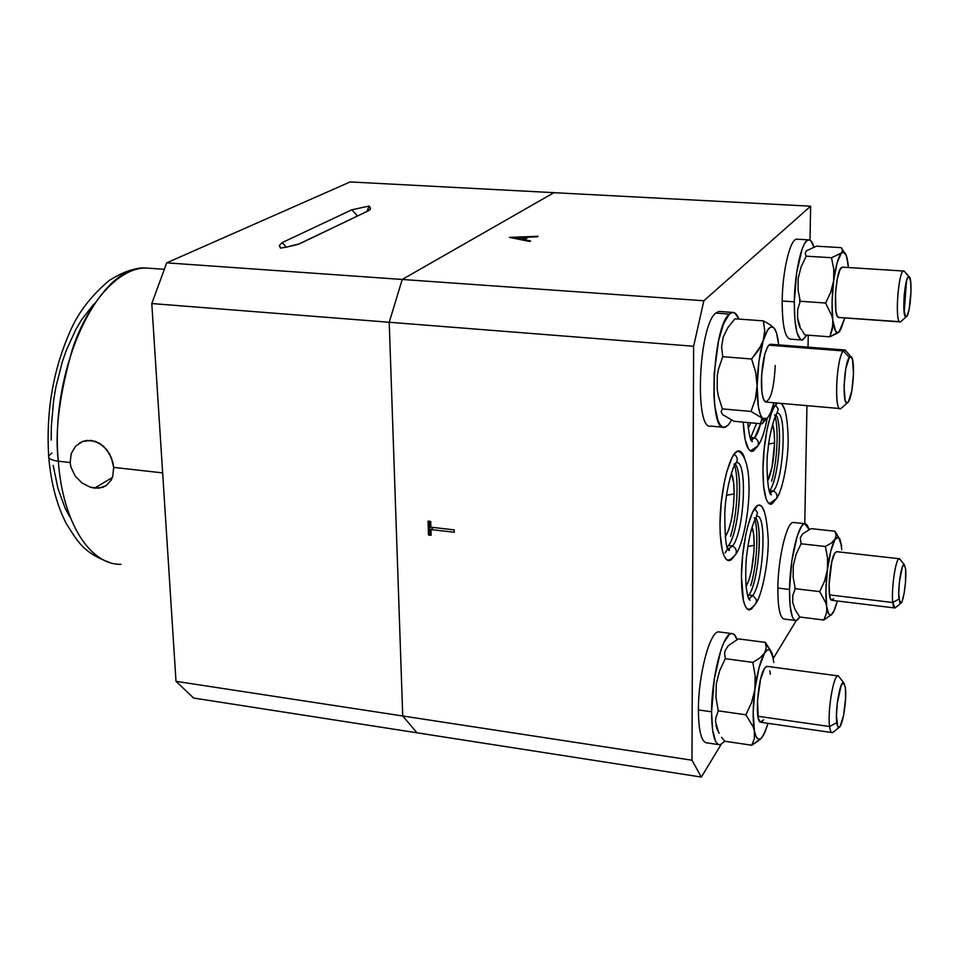 <?xml version="1.0" encoding="UTF-8"?>
<svg xmlns="http://www.w3.org/2000/svg" width="959" height="959" viewBox="0 0 959 959"><rect width="100%" height="100%" fill="white"/><g stroke="black" fill="none" stroke-linecap="round" stroke-linejoin="round"><path stroke-width="1.44" d="M777.198 413.221C787.075 411.219 783.803 478.865 773.493 490.96C776.634 492.794 777.665 495.288 776.562 498.428L771.024 504.206C765.726 503.595 763.028 491.847 762.956 468.951C763.148 440.517 770.485 407.275 777.269 403.056L773.577 408.102L771.24 413.665L767.08 429.26L764.167 448.74L762.956 468.951L763.664 486.621L766.145 498.956L767.931 502.504L769.981 504.122L772.211 503.775L776.562 498.428C777.665 495.288 776.634 492.794 773.493 490.96L769.657 490.564C778.444 480.315 783.083 425.113 776.047 414.935M774.572 443.01C774.009 459.984 771.647 472.727 767.5 481.262L772.103 466.841L774.572 443.01L768.698 443.993L774.572 443.01C774.656 434.643 773.997 428.385 772.594 424.226L774.177 432.293L774.572 443.01M757.742 446.031L752.312 451.365C747.265 451.198 744.244 441.44 743.237 422.116L745.107 439.486L748.643 449.256L750.885 451.198L753.306 451.078L757.754 446.031M750.777 422.811L748.2 428.193L750.777 422.811M735.109 555.141L729.367 560.631C723.35 560.14 720.233 547.913 719.993 523.938C719.969 490.217 730.183 450.706 738.454 450.97C740.995 450.742 743.105 453.271 744.771 458.57L742.278 453.116L739.964 451.15L737.411 451.281L734.714 453.499L731.957 457.779L726.766 471.84L724.536 481.094L721.264 502.216L719.993 523.938L720.197 533.899L722.211 550.034L723.937 555.585L726.047 559.145L728.444 560.619L731.046 559.972L735.109 555.141M734.15 493.933C733.467 513.916 730.482 528.277 725.184 536.992L728.6 530.111L731.453 519.586L733.395 506.915L734.15 493.933L726.526 495.276L734.15 493.933C734.198 484.271 733.263 477.39 731.345 473.278L733.623 482.557L734.15 493.933M754.697 604.997L749.65 609.852C744.292 609.433 741.559 598.128 741.439 575.915C741.499 543.549 751.245 504.782 758.869 505.081C761.086 504.854 762.932 507.095 764.383 511.806L762.069 506.784L759.96 505.153L757.61 505.513L752.587 512.202L747.792 526L745.718 534.966L742.662 555.249L741.439 575.915L743.393 600.406L744.951 605.501L746.869 608.689L749.075 609.876L751.46 609.025L754.697 604.997M754.158 545.323C753.522 563.748 750.825 577.474 746.09 586.488L748.955 580.099L751.592 569.874L753.93 551.413L754.158 545.323L747.9 546.498L754.158 545.323C754.218 537.124 753.534 531.046 752.108 527.102L753.69 534.583L754.158 545.323M538.095 236.298L509.397 237.364L529.68 241.476L530.555 240.937L524.022 239.618L524.034 240.337L528.073 237.149L538.095 236.298L509.517 237.388M521.936 239.199L514.204 237.628L514.216 238.347L514.204 237.628L525.136 237.245L525.16 238.911L525.136 237.245L521.936 239.199L514.204 237.628L525.136 237.245L521.948 239.906L521.936 239.199M428.062 521.109L428.481 534.978L431.13 535.29L430.963 529.548L454.278 532.269L454.206 529.895L430.891 527.174L430.711 521.42L428.062 521.109L428.481 534.978L429.824 533.803L429.44 521.276M431.13 535.29L430.963 529.548L432.293 528.373L432.341 529.704M416.961 732.796L701.353 777.066L721.024 744.604L701.353 777.066L416.961 732.796L402.732 715.989L691.966 760.211L701.353 777.066L691.966 760.211L402.732 715.989L389.222 322.26L693.621 346.259L691.966 760.211L693.621 346.259L389.222 322.26L402.229 279.465L703.858 300.754L693.621 346.259L703.858 300.754L402.229 279.465L553.954 192.675L810.631 206.197L703.858 300.754L810.631 206.197L810.007 240.122L810.631 206.197L350.143 181.934L553.954 192.675L402.229 279.465L166.698 262.85L350.143 181.934L166.698 262.85L402.229 279.465L389.222 322.26L402.732 715.989L176 681.322L151.798 303.547L389.222 322.26L151.798 303.547L166.698 262.85L151.798 303.547L176 681.322L402.732 715.989L416.961 732.796L193.622 698.044L176 681.322L193.622 698.044L416.961 732.796M773.41 658.21L796.258 620.533L773.41 658.21M430.891 527.174L430.711 521.42M509.397 237.364L529.68 241.476M530.555 240.937L524.022 239.618L528.073 237.149L537.232 236.825M781.573 403.427L784.15 408.51L781.573 403.427M808.245 335.194L808.029 347.146L808.245 335.194M806.951 405.657L804.769 523.686L806.951 405.657M286.07 247.206L280.484 248.117L279.405 245.396L282.138 242.603L286.297 247.158L282.138 242.603L351.833 209.805L357.527 216.003L351.833 209.805L369.035 206.053L366.925 211.495L369.035 206.053L370.018 207.192L370.138 209.565L368.448 210.764L298.081 244.413L286.07 247.206L299.711 243.742L368.448 210.764L370.51 208.355L369.035 206.053L351.833 209.805L282.138 242.603L279.405 245.396L280.484 248.117L286.07 247.206M839.125 317.477L838.094 317.261C833.011 314.78 835.613 272.38 841.151 267.765L842.541 267.165L840.108 269.335L837.255 279.033L835.517 293.322L835.912 310.968L837.219 316.062L839.041 317.501M840.599 329.848L844.807 317.944L839.089 332.006C836.224 334.104 834.138 330.244 832.808 320.414L831.921 316.062L832.808 320.414C831.561 308.942 831.849 295.684 833.671 280.651L830.758 292.159L825.627 303.032L831.921 316.062L825.627 303.032L800.25 301.27L797.72 309.385L797.528 317.861C798.439 324.31 799.794 328.218 801.592 329.608M848.355 267.537L847.336 260.584M816.469 246.175L841.283 247.662L816.469 246.175L806.399 250.826L805.14 253.464L806.219 256.173L801.089 266.974L798.2 278.302L798.056 289.942L800.25 301.27L825.627 303.032L830.758 292.159L833.671 280.651L833.767 269.059L831.489 257.719L806.219 256.173L831.489 257.719L841.475 252.948L842.565 250.299L841.283 247.662L842.565 250.299L841.475 252.948L844.208 252.301C846.042 253.644 847.36 257.875 848.188 264.972L846.353 255.777L843.608 252.037L831.489 257.719L833.767 269.059L833.671 280.651L837.123 262.694L841.475 252.948C838.286 256.748 835.685 265.991 833.671 280.651L832.076 301.881L832.975 324.753L829.823 336.813L839.533 331.586M842.326 249.34L843.153 250.767M798.475 322.224L797.528 317.861L800.082 326.528L798.475 322.224M802.215 330.759L804.805 334.931L802.215 330.759M839.724 331.358L837.579 332.629L835.625 331.155L832.808 320.414L832.46 328.925L829.823 336.813L804.805 334.931L829.823 336.813L838.13 332.821M775.244 365.511C773.937 389.198 770.545 401.258 765.066 401.725C762.609 399.304 761.398 392.399 761.41 380.999C762.105 362.946 764.635 350.934 768.986 344.964L770.976 344.269L768.794 345.168L767.428 347.158L764.85 354.087L761.614 375.341L761.818 391.176L763.22 398.524L765.414 401.941M771.527 409.996L773.35 405.142C771.312 412.022 769.154 416.482 766.852 418.532L762.333 418.232L763.532 421.241L762.069 423.842L733.995 421.277L762.069 423.842L763.532 421.241L762.333 418.232L751.029 411.447L722.343 408.882L721.12 411.603L722.583 414.624L733.995 421.277M762.789 423.015L763.316 422.392M774.692 328.913L774.44 328.541C776.454 331.418 777.869 336.861 778.672 344.868L776.586 333.252L774.44 328.541L770.161 324.741L763.376 320.869L764.707 330.447L763.328 340.217C766.637 329.836 769.921 325.521 773.158 327.271L774.68 328.901M722.75 356.688L751.616 359.002L758.737 349.891L763.328 340.217L764.707 330.447L763.376 320.869L734.93 318.784L727.845 327.666L723.194 337.112L721.612 346.966L722.75 356.688L718.483 369.203L717.272 375.724L717.176 389.138L718.291 395.791L722.343 408.882L751.029 411.447L755.38 398.992L757.119 385.806L755.68 372.248L751.616 359.002L722.75 356.688M734.93 318.784L763.376 320.869L770.161 324.741L774.44 328.541L773.194 327.295L770.461 327.163L767.56 330.184L761.398 345.12L751.616 359.002L755.68 372.248L757.119 385.806C757.49 368.4 759.564 353.2 763.328 340.217L758.941 361.339L756.627 392.495L755.38 398.992L751.029 411.447L762.333 418.232L760.079 413.892L758.377 406.688L757.119 385.806C757.083 402.792 758.821 413.605 762.333 418.232L764.97 419.467L767.811 417.537L770.676 412.646L773.949 402.768M774.009 402.768L773.35 405.142L774.009 402.768M833.731 598.692L831.297 600.142C826.898 598.14 829.667 560.32 834.75 553.115L836.799 551.689L834.75 553.115L831.801 561.686L829.067 584.678L829.667 595.947L830.962 599.795L832.736 599.986M811.026 528.625L834.929 531.238L811.026 528.625L802.899 533.695L800.309 537.591L801.041 543.777L825.375 546.498L827.545 557.97L827.449 569.574L827.545 557.97L825.375 546.498L801.041 543.777L796.09 554.374L793.297 565.582L793.141 577.234L795.251 588.694L819.693 591.619L824.644 580.974L827.449 569.574L825.915 590.001L826.826 610.14L826.658 606.52L828.576 613.544L830.338 615.019L831.333 614.755L834.486 610.092L837.411 601.005L833.419 612.274L831.789 614.419C829.463 616.253 827.749 613.616 826.658 606.52L825.795 602.839L826.658 606.52C825.423 596.786 825.687 584.475 827.449 569.574L824.644 580.974L819.693 591.619L825.795 602.839L819.693 591.619L795.251 588.694L792.829 595.299L792.661 602.348L795.143 609.72L799.722 617.009L823.817 620.017L831.897 614.335L823.817 620.017L826.346 613.592L823.817 620.017L799.722 617.009M841.786 549.771L840.815 542.422M826.826 610.14L826.346 613.592L826.826 610.14M825.375 546.498L831.309 543.094L835.061 539.33L836.128 535.302L834.929 531.238L836.128 535.302L835.061 539.33L838.562 537.28L841.642 546.162L839.832 538.886L838.118 537.088L836.116 537.915L831.309 543.094L825.375 546.498M837.363 534.954L834.929 531.238M827.449 569.574L830.818 550.969L835.061 539.33C831.944 544.808 829.403 554.889 827.449 569.574M763.736 719.873L760.127 722.067C754.649 719.406 757.982 677.833 764.419 668.531L765.582 667.02L767.56 666.421M761.566 737.867L764.91 732.352L768.087 723.35L763.52 735.133L761.086 738.358C758.137 740.756 755.908 738.286 754.397 730.962L753.259 726.994L754.397 730.962C752.599 720.461 752.779 706.567 754.913 689.281L751.604 702.491L745.874 714.803L753.259 726.994L745.874 714.803L718.231 710.835L715.822 717.823L715.534 721.516L718.387 731.921M773.793 662.513L772.403 654.589M738.358 638.874L765.33 642.386L770.676 650.646L765.33 642.386L738.358 638.874L728.528 645.479L725.16 650.574L724.584 653.223L725.292 658.689L719.574 670.916L716.277 683.899L715.977 697.457L718.231 710.835L745.874 714.803L751.604 702.491L754.913 689.281L755.153 675.771L752.815 662.381L725.292 658.689L752.815 662.381L759.948 657.922L764.635 652.995L766.277 647.721L765.33 642.386L766.277 647.721L764.635 652.995L767.368 649.95L769.837 649.89L773.481 658.617M717.2 729.319L715.977 725.352L719.118 733.299L717.2 729.319M721.624 737.255L724.608 741.211L721.624 737.255M758.893 740.444L751.82 745.251L724.608 741.211L751.82 745.251L754.373 738.49L754.397 730.962L754.373 738.49L751.82 745.251L761.194 738.274M773.493 658.629L771.959 652.899L769.873 649.914L767.38 649.938L764.635 652.995C760.547 660.092 757.31 672.187 754.913 689.281L759.132 667.356L764.635 652.995L759.948 657.922L752.815 662.381L755.153 675.771L755.404 682.52L753.163 712.681L754.397 730.962L756.04 736.5L758.221 739.101L760.775 738.622L762.141 737.243L764.719 732.304M766.948 666.301L764.419 668.531L760.619 679.068L757.502 700.418L758.281 718.123L760.055 722.007L762.429 721.636M770.329 674.249L769.777 670.844M756.879 516.254C767.104 513.796 763.616 581.358 752.839 595.527L748.919 595.048C758.078 583.048 762.968 527.846 755.788 517.848M755.344 604.134L756.423 601.808L756.231 599.363L752.839 595.527L756.231 599.363L756.423 601.808L755.344 604.134M756.219 517.141L757.466 512.633L754.625 508.582L757.466 512.633L756.219 517.141M756.843 516.266C767.104 513.604 763.64 581.322 752.839 595.527L749.518 598.296L748.416 598.164L749.518 598.296M747.804 596.462L748.919 595.048L752.839 595.527M748.919 595.048C756.471 584.918 761.89 542.734 758.042 524.729M754.421 517.728C758.881 530.039 756.939 565.618 750.741 585.625M727.21 546.954L728.468 545.527L732.568 545.995C735.925 547.997 737.027 550.67 735.877 554.002L735.014 555.249L735.877 554.002C737.027 550.67 735.925 547.997 732.568 545.995C744.532 531.789 747.804 459.013 736.224 462.729L736.308 462.717C747.816 459.457 744.484 531.861 732.568 545.995L728.468 545.527C738.682 533.492 743.645 473.758 735.265 464.06M735.625 463.497L736.524 462.382C737.974 459.229 737.183 456.508 734.15 454.218C737.183 456.508 737.974 459.229 736.524 462.382L735.625 463.497M725.136 552.983L727.809 548.404M732.568 545.995L729.188 548.56L727.761 548.32M728.468 545.527C736.848 535.422 742.59 490.073 737.974 471.229M734.043 463.964C739.317 476.755 737.399 515.379 730.518 536.285M760.583 423.71L754.709 437.831L750.717 437.46L756.615 423.339M756.867 447.134L757.79 445.935C759.144 442.555 758.113 439.857 754.709 437.831C758.113 439.857 759.144 442.555 757.79 445.935L756.867 447.134M761.949 417.824C759.9 427.63 757.49 434.295 754.709 437.831L751.988 439.678L750.825 439.522M750.214 438.011L754.709 437.831M776.802 413.653L778.264 409.097L775.435 404.998L778.264 409.097L776.802 413.653M777.102 413.221C787.075 410.728 783.863 478.793 773.493 490.96L769.873 492.926L770.772 493.01M769.226 491.104L773.493 490.96M769.657 490.564C776.934 481.862 782.124 439.534 778.205 421.552M774.62 414.839C779.008 426.959 777.365 461.938 771.563 481.238M732.412 312.406C734.93 312.166 737.099 314.396 738.921 319.071L734.882 313.006L732.173 312.442L729.308 314.084L732.412 312.406L718.926 311.423L715.75 313.102L729.308 314.084L723.554 323.818L718.519 340.877L714.107 374.202L713.964 396.319L714.767 405.969L717.955 420.533L720.197 424.909L722.75 427.127L725.507 427.115L728.361 424.933L731.489 420.15L728.361 424.933L724.56 427.366C708.03 433.24 712.333 326.899 729.308 314.084L715.75 313.102C698.428 325.856 694.232 431.946 711.11 426.12L723.014 427.223M808.641 239.858C810.727 239.702 812.477 242.088 813.903 247.014L810.775 240.673L808.749 239.858L806.591 240.973L804.373 243.994L802.204 248.837L796.725 272.176L794.304 301.833C794.615 271.817 802.204 239.582 808.641 239.858L796.725 239.163C790.144 238.887 782.448 271.037 782.184 300.994L794.304 301.833L794.879 319.874L797.097 333.121L800.609 339.57L802.671 339.954L806.987 335.099L802.311 340.025C796.989 339.102 794.316 326.372 794.304 301.833L782.184 300.994C782.244 325.485 785.001 338.191 790.456 339.126L801.412 339.954M799.698 299.172L799.782 302.385M731.405 633.527L718.507 631.861C709.768 631.573 698.236 675.364 698.392 709.924L711.59 711.818C711.494 677.186 722.858 633.276 731.405 633.527C733.659 633.252 735.541 635.266 737.027 639.569L734.306 634.618L731.933 633.491L729.319 634.498L723.757 642.782L721.012 649.782L714.287 678.936L711.59 711.818L698.392 709.924C698.631 731.741 701.58 742.745 707.263 742.913L718.399 744.58M724.692 741.223L720.281 744.831L717.811 744.232L715.654 741.475L712.585 729.907L711.59 711.818C711.782 733.683 714.647 744.687 720.197 744.843L724.692 741.223M804.697 523.698L809.144 529.548L807.286 525.172L805.512 523.746L803.546 524.165L801.436 526.431L797.169 536.201L791.858 560.799L789.521 589.461C789.796 559.505 798.284 523.386 804.697 523.698L793.249 522.451C786.68 522.128 778.073 558.162 777.857 588.059L789.521 589.461L790.084 605.716L792.266 616.637L793.86 619.526L795.694 620.581L797.696 619.754L799.854 617.021L796.114 620.557C791.666 620.149 789.473 609.792 789.521 589.461L777.857 588.059C777.833 608.354 780.099 618.699 784.654 619.118L795.011 620.425M794.867 587.184L795.011 589.174M119.947 564.324C89.643 564.156 62.695 522.223 58.319 461.195L70.139 462.526L71.254 453.487L75.737 446.043L82.762 441.416L86.861 440.421L95.373 441.344L103.224 445.947L109.326 453.451L112.934 462.634L113.653 467.393L112.778 476.287L111.208 480.099L106.053 485.733L102.637 487.388L94.593 488.143L112.383 477.486L94.593 488.143L90.29 487.208L81.959 482.94L75.114 475.964L70.954 467.213L70.139 462.526L58.319 461.195C62.743 523.075 90.386 565.187 121.158 564.348M98.753 488.203L90.29 487.208L81.959 482.94L75.114 475.964L70.954 467.213L70.139 462.526L71.254 453.487L75.737 446.043L82.762 441.416L91.105 440.397L99.448 443.214L106.545 449.399L111.484 457.934L113.653 467.393L112.778 476.287L111.208 480.099L106.053 485.733L98.753 488.203M162.646 472.895L113.653 467.393L162.646 472.895M48.633 456.1C48.262 458.618 51.498 460.308 58.319 461.195C51.498 460.308 48.262 458.618 48.633 456.1L51.846 452.972M58.319 461.195C54.651 432.065 59.398 394.581 72.548 348.752C87.053 304.71 117.789 267.657 145.972 268.005C99.712 264.157 49.46 367.609 58.319 461.195M69.635 516.661L65.176 508.246L57.936 488.455L53.201 465.415M51.223 440.085L51.306 426.911L53.644 400.299L55.862 387.16L62.275 361.951L66.387 350.167L76.169 328.853L81.719 319.551L93.826 304.087M850.873 356.7C855.584 357.323 853.366 396.139 848.307 402.025L851.772 391.032L853.51 373.602L852.527 359.721L851.124 356.844L849.362 357.455L845.838 368.364L844.052 386.117L845.095 400.083L846.533 402.816L848.307 402.025L847.624 402.72C842.014 407.911 843.68 363.545 849.362 357.455L850.873 356.7L845.227 350.035L843.285 350.946L768.794 345.168L843.285 350.946C835.972 358.582 833.898 415.043 841.127 408.318L840.504 408.594C833.815 411.543 836.368 358.067 843.285 350.946L849.362 357.455L843.285 350.946L844.627 349.975L846.593 351.653M900.285 321.924L838.322 317.417L900.693 321.744L907.022 316.062L909.084 309.613L911.026 291.2L910.654 281.49L909.204 276.875C912.92 278.518 910.343 315.008 906.399 316.794M904.253 271.181L909.204 276.875L907.849 277.523L906.435 281.143L904.229 294.725L903.905 309.589L905.668 316.854C901.532 315.475 905.02 274.094 909.048 276.791L904.049 271.061C898.871 267.537 894.423 320.174 899.758 321.828C894.663 320.378 898.475 270.45 903.642 271.025L904.145 271.181M906.483 280.975L904.181 312.442L906.483 280.975M894.915 607.97L892.781 602.516L829.511 594.904L892.781 602.516C891.127 589.509 895.706 558.33 899.158 558.713L900.345 559.768L899.506 558.737C896.102 556.268 891.043 588.874 892.781 602.516L898.967 599.063C897.624 588.311 901.568 562.645 904.229 564.527L905.62 568.987L904.385 564.611L902.431 566.721L899.398 582.017L898.727 593.177L899.698 602.612L900.837 603.283L902.191 601.029L904.169 593.034L905.524 582.041L905.62 568.987C906.77 578.852 903.606 601.904 900.885 603.247L898.967 599.063L892.781 602.516C893.273 606.795 894.112 608.545 895.274 607.802L900.885 603.247M832.4 732.628C831.105 732.856 830.182 730.83 829.607 726.538L757.91 716.265L829.607 726.538C827.389 711.722 833.311 675.592 837.842 675.867L839.652 677.545L838.358 675.891C833.898 672.882 827.257 710.895 829.607 726.538L836.775 722.63C834.965 710.307 840.132 680.387 843.62 682.664L845.406 687.675L843.776 682.736L841.223 685.289L837.291 703.031L836.44 715.894L837.758 726.634L838.454 727.413L840.12 726.371L843.584 715.306L845.598 698.356L845.406 687.675C846.941 698.835 842.913 725.328 839.353 727.246C838.142 728.049 837.279 726.514 836.775 722.63L829.607 726.538C830.278 731.453 831.393 733.395 832.951 732.352L839.353 727.246M769.849 504.074L771.024 504.206M751.029 451.245L752.312 451.365M727.821 560.452L729.367 560.631M748.248 609.672L749.65 609.852M280.855 248.057L279.441 246.019M844.208 252.301L842.458 249.76M762.908 422.847L766.852 418.532M831.789 614.419L831.093 615.139M838.562 537.28L835.493 532.485M761.086 738.358L760.043 739.425M769.837 649.89L765.366 642.482M747.648 609.361C750.418 609.397 753.199 607.323 756.004 603.127C760.703 597.913 768.315 566.565 768.267 540.84C766.948 515.69 763.544 503.847 758.054 505.297M749.015 598.308L750.01 600.154C748.44 599.831 747.097 594.772 745.97 584.954C745.491 571.001 745.85 560.236 747.061 552.648C749.255 535.23 752.563 523.051 756.963 516.11L756.927 516.158M727.198 560.14C730.183 560.044 733.048 558.054 735.781 554.182C741.93 547.253 749.65 512.945 749.003 485.71C748.703 457.143 740.084 451.15 737.591 451.198M728.612 548.572L729.523 550.358C726.323 551.521 724.752 538.778 724.8 512.142C726.131 485.662 734.318 462.178 736.512 462.418L736.26 462.682M727.989 548.416L729.188 548.56M750.346 450.934L757.706 446.091C761.53 440.996 764.707 431.682 767.236 418.172M751.46 439.69L752.443 441.416C750.765 442.231 749.183 435.937 747.684 422.523M750.849 439.57L751.988 439.678M769.202 503.751L776.478 498.596C781.633 492.363 787.735 465.666 788.214 441.188C787.651 416.302 784.798 403.667 779.655 403.259M770.305 493.022L771.348 494.784C767.668 496.019 765.714 461.747 767.979 450.262C768.854 435.925 775.064 413.365 777.593 412.658L777.186 413.101M109.794 562.537C83.325 552.887 77.475 541.391 66.123 523.23C56.797 505.009 51.019 483.096 48.777 457.503M48.657 456.016C46.032 411.914 52.973 370.857 69.504 332.845C77.475 313.605 90.649 296.199 109.014 280.651C122.86 271.793 135.171 267.585 145.972 268.005L164.325 269.323M79.525 442.986L80.916 442.207M765.642 402.037L840.504 408.594M841.127 408.318L847.624 402.72M770.329 344.221L844.627 349.975M838.921 317.525L899.926 321.9M904.049 271.061L909.048 276.791M842.158 267.141L903.642 271.025M836.32 551.641L899.158 558.713M899.506 558.737L904.229 564.527M832.052 600.346L894.483 607.922M766.78 666.325L837.842 675.867M838.358 675.891L843.62 682.664M761.23 722.355L831.693 732.532"/></g></svg>
